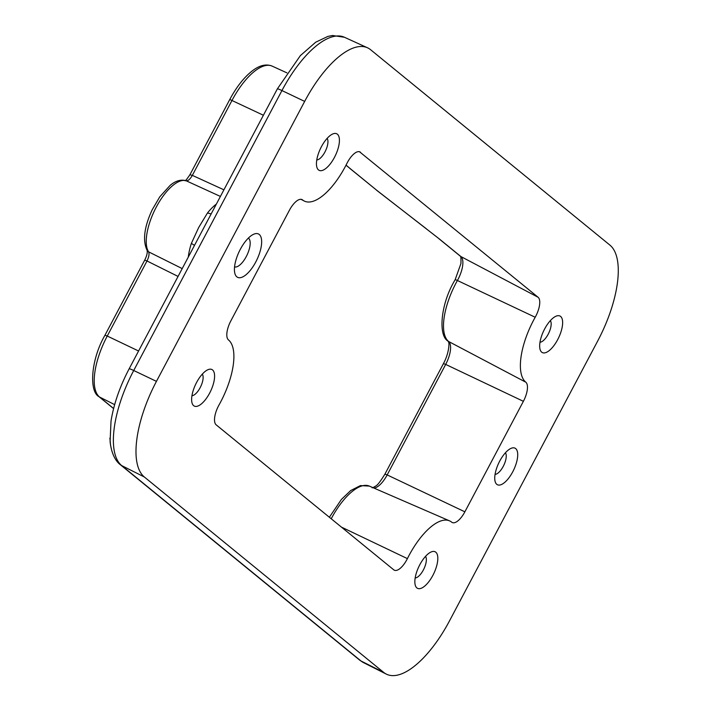 <?xml version="1.0" encoding="UTF-8"?>
<svg xmlns="http://www.w3.org/2000/svg" width="710" height="710" viewBox="0 0 710 710"><rect width="100%" height="100%" fill="white"/><g stroke="black" fill="none" stroke-linecap="round" stroke-linejoin="round"><path stroke-width="1.06" d="M202.297 374.143A12.221 4.952 -64.4 0 1 202.385 382.149A12.221 4.952 -64.4 0 1 191.948 395.71M213.373 383.906A20.297 8.227 115.6 0 0 207.87 369.741A20.297 8.227 115.6 0 0 192.854 391.689A20.297 8.227 115.6 0 0 191.966 395.603A20.297 8.227 115.6 0 0 192.002 402.818A20.297 8.227 115.6 0 0 201.915 403.457A20.297 8.227 115.6 0 0 213.373 383.906M113.609 408.507L99.533 397.014A53.365 21.619 -64.4 0 1 107.254 336.043L104.965 335.218L144.707 260.144C146.748 255.999 147.573 252.795 147.174 250.523L148.567 251.828L182.204 268.593M194.434 245.5A8.369 2.485 -162.3 0 0 191.336 243.468L198.702 227.475L207.48 212.973L211.163 213.896M220.411 196.439L186.18 180.784A4.189 3.825 -71.7 0 0 185.834 180.651C180.739 179.302 175.512 180.881 170.143 185.372L159.768 196.821L152.197 209.796C144.112 227.191 142.462 240.805 147.227 250.621M535.198 317.246L457.409 280.503A51.067 20.688 115.6 0 0 448.587 341.474L525.799 382.193A54.404 22.037 -64.4 0 1 535.198 317.246A16.738 6.78 -64.4 0 0 538.091 297.259L359.517 151.754M329.36 517.253L341.421 499.423L350.678 490.566L360.44 485.587L369.36 486.093L449.554 520.865A54.404 22.037 -64.4 0 0 407.398 558.619A16.738 6.78 -64.4 0 1 394.423 570.236A16.738 6.78 -64.4 0 1 393.766 569.837L216.177 424.846A16.738 6.78 -64.4 0 1 219.07 404.869A54.404 22.037 115.6 0 0 228.469 339.912A16.738 6.78 -64.4 0 1 230.892 320.787L289.396 210.284A16.738 6.78 -64.4 0 1 302.114 199.634A16.738 6.78 -64.4 0 1 302.575 199.945A54.404 22.037 115.6 0 0 304.102 200.948A54.404 22.037 115.6 0 0 346.879 163.486A16.738 6.78 -64.4 0 1 360.041 151.958A16.738 6.78 -64.4 0 1 360.502 152.268M248.367 238.107A15.984 6.479 -64.4 0 1 250.071 241.427A15.984 6.479 -64.4 0 1 249.219 249.281A15.984 6.479 -64.4 0 1 234.557 266.889M327.115 138.397A12.221 4.952 -64.4 0 1 327.86 140.402A12.221 4.952 -64.4 0 1 327.212 146.402A12.221 4.952 -64.4 0 1 316.767 159.963M304.67 101.406A83.691 33.911 -64.4 0 1 367.523 47.792A83.691 33.911 -64.4 0 1 370.576 49.7L609.934 245.127A83.691 33.911 -64.4 0 1 597.82 340.756L449.599 620.7A83.691 33.911 -64.4 0 1 386.275 674.092A83.691 33.911 -64.4 0 1 383.693 672.414L144.334 476.987A83.691 33.911 -64.4 0 1 156.448 381.359L304.67 101.406L281.941 90.561A83.212 33.707 115.6 0 1 344.43 37.257L367.523 47.792M516.49 462.565A20.297 8.227 -64.4 0 1 505.032 482.117A20.297 8.227 -64.4 0 1 495.118 481.469A20.297 8.227 -64.4 0 1 495.083 474.253A20.297 8.227 -64.4 0 1 495.971 470.348A20.297 8.227 -64.4 0 1 510.987 448.392A20.297 8.227 -64.4 0 1 517.572 452.589A20.297 8.227 -64.4 0 1 516.49 462.565M260.206 251.038A24.06 9.754 -64.4 0 1 246.627 274.22A24.06 9.754 -64.4 0 1 234.877 273.465A24.06 9.754 -64.4 0 1 235.321 262.425A24.06 9.754 -64.4 0 1 235.88 260.268A24.06 9.754 -64.4 0 1 253.683 234.238A24.06 9.754 -64.4 0 1 261.484 239.217A24.06 9.754 -64.4 0 1 260.206 251.038M338.191 148.159A20.297 8.227 -64.4 0 1 326.742 167.72A20.297 8.227 -64.4 0 1 316.829 167.072A20.297 8.227 -64.4 0 1 316.784 159.856A20.297 8.227 -64.4 0 1 317.672 155.951A20.297 8.227 -64.4 0 1 332.697 133.995A20.297 8.227 -64.4 0 1 339.273 138.193A20.297 8.227 -64.4 0 1 338.191 148.159M436.597 566.163A20.297 8.227 -64.4 0 1 425.148 585.715A20.297 8.227 -64.4 0 1 415.226 585.076A20.297 8.227 -64.4 0 1 415.19 577.851A20.297 8.227 -64.4 0 1 416.078 573.946A20.297 8.227 -64.4 0 1 431.094 551.99A20.297 8.227 -64.4 0 1 436.597 566.163M561.415 330.416A20.297 8.227 -64.4 0 1 549.966 349.968A20.297 8.227 -64.4 0 1 540.053 349.329A20.297 8.227 -64.4 0 1 540.008 342.113A20.297 8.227 -64.4 0 1 540.896 338.2A20.297 8.227 -64.4 0 1 555.921 316.243A20.297 8.227 -64.4 0 1 562.497 320.441A20.297 8.227 -64.4 0 1 561.415 330.416M449.554 520.865A54.404 22.037 -64.4 0 1 451.693 522.169A16.738 6.78 -64.4 0 0 452.35 522.569A16.738 6.78 -64.4 0 0 464.872 511.821L387.172 474.919A20.075 8.13 -64.4 0 1 373.93 488.081M525.799 382.193A16.738 6.78 -64.4 0 1 523.385 401.319L464.872 511.821M538.091 297.259L460.87 256.541L439.321 238.942L377.108 190.573L346.01 165.19M377.108 190.573L349.666 168.261M495.065 474.369A12.221 4.952 115.6 0 0 505.502 460.799A12.221 4.952 115.6 0 0 506.159 454.799A12.221 4.952 115.6 0 0 505.413 452.794M415.173 577.967A12.221 4.952 115.6 0 0 425.618 564.406A12.221 4.952 115.6 0 0 425.521 556.391M539.99 342.22A12.221 4.952 115.6 0 0 550.436 328.659A12.221 4.952 115.6 0 0 551.084 322.651A12.221 4.952 115.6 0 0 550.339 320.654M113.582 408.596L98.894 396.606A4.189 3.807 -50.8 0 0 99.533 397.014L114.647 404.629M138.574 350.997L107.254 336.043L147.005 260.978L178.059 276.43M144.707 260.144L147.005 260.978C148.967 256.905 149.49 253.861 148.567 251.828A40.807 16.534 -64.4 0 1 156.218 207.196A40.807 16.534 -64.4 0 1 186.18 180.784C188.043 181.041 190.094 179.239 192.33 175.37L190.28 174.846M223.916 189.819L192.33 175.37L232.072 100.305A53.365 21.619 -64.4 0 1 272.152 66.119L286.911 72.855M184.99 180.58C185.053 181.449 186.739 179.444 190.031 174.536L229.783 99.471L263.401 115.251M191.336 243.468A41.704 16.898 115.6 0 0 188.292 257.1M216.355 204.098A41.704 16.898 115.6 0 0 207.48 212.973M350.243 168.643L346.045 165.119M301.59 199.421L302.575 199.945M426.479 228.886L376.557 190.218M439.321 238.942L426.027 228.602M460.293 256.159L460.293 256.159A4.189 3.807 -50.8 0 0 460.87 256.541A20.075 8.13 -64.4 0 1 457.409 280.503A4.189 0.595 29.3 0 0 455.101 279.829L460.941 263.517C461.065 258.289 460.852 255.84 460.293 256.159L438.745 238.56M407.398 558.619L341.412 527.095M156.448 381.359L133.72 370.505A83.212 33.707 115.6 0 0 121.676 465.582A8.369 7.615 129.2 0 1 120.398 464.757C116.981 462.272 111.621 455.811 110.094 441.514L111.026 421.03C113.786 403.999 119.812 386.604 129.131 368.845A8.369 0.745 27.9 0 1 133.72 370.505L281.941 90.561A8.369 0.745 27.9 0 0 277.353 88.892L300.357 55.62L315.702 42.209L327.878 36.414L332.493 35.5L344.43 37.257M383.693 672.414L361.035 661.01L121.676 465.582L144.334 476.987M120.398 464.757L359.766 660.185A8.369 7.615 129.2 0 0 361.035 661.01A83.212 33.707 115.6 0 0 363.6 662.67L386.275 674.092M369.36 486.093A51.067 20.688 115.6 0 0 331.215 518.77M523.385 401.319L445.685 364.416L387.172 474.919L384.935 474.111L443.448 363.609L445.685 364.416A20.075 8.13 -64.4 0 0 448.587 341.474A4.189 3.807 129.2 0 1 448.01 341.093C438.052 335.688 440.457 303.88 455.101 279.829M110.565 445.312L109.89 438.15M98.894 396.606C89.194 391.618 90.489 360.378 104.965 335.218M229.783 99.471C236.634 86.673 244.258 77.044 252.653 70.601C259.745 65.249 266.241 63.749 272.152 66.119M300.987 199.315L304.102 200.948M129.131 368.845L277.353 88.892M363.6 662.67L359.766 660.185M443.448 363.609C449.599 352.32 449.315 341.661 448.516 342.096L448.01 341.093M372.138 487.797L373.229 487.566C376.389 485.134 376.309 487.921 384.935 474.111"/></g></svg>
